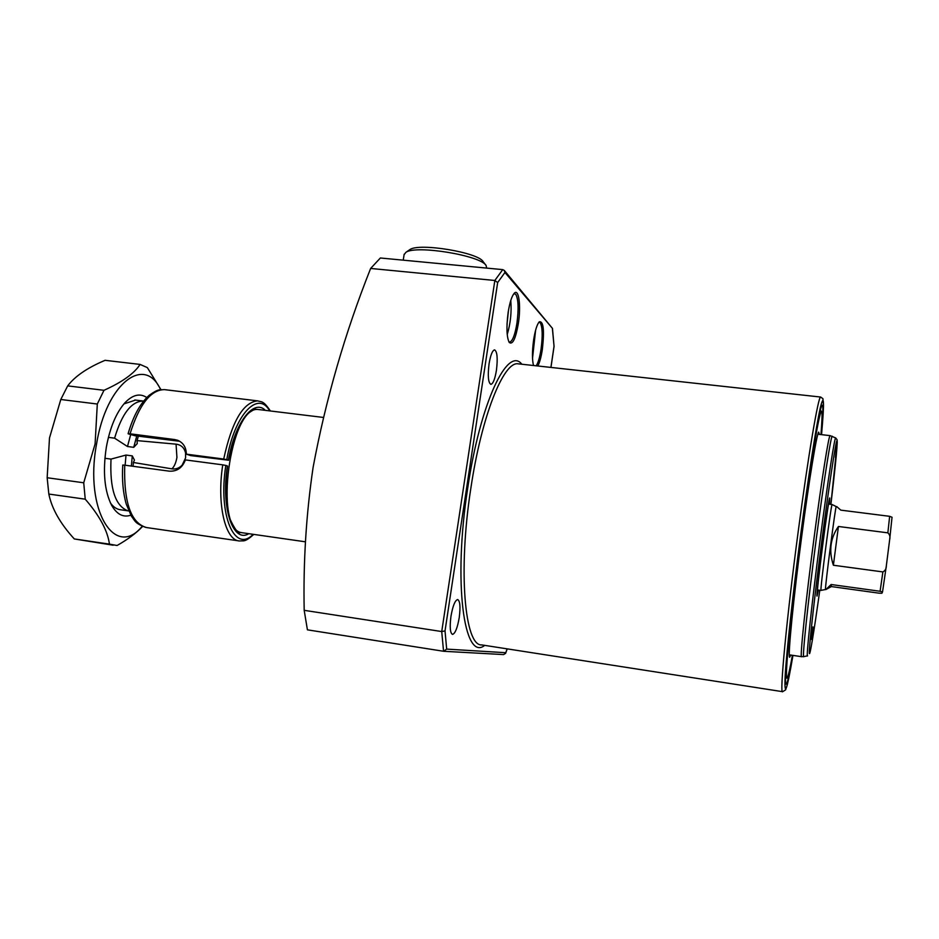 <?xml version="1.0" encoding="UTF-8"?>
<svg xmlns="http://www.w3.org/2000/svg" width="939" height="939" viewBox="0 0 939 939"><rect width="100%" height="100%" fill="white"/><g stroke="black" fill="none" stroke-linecap="round" stroke-linejoin="round"><path stroke-width="1.41" d="M536.181 365.811C538.176 362.83 539.808 357.254 541.075 349.062C542.789 335.716 542.496 326.936 540.218 322.723L538.857 322.288M533.505 365.517C532.073 359.707 532.108 351.186 533.634 339.941C535.124 330.493 537.002 324.46 539.244 321.831C543.458 320.903 544.503 330.082 542.355 349.39C541.193 356.961 539.69 362.501 537.847 365.999M508.844 341.773L509.631 342.066C512.553 341.28 515.006 334.941 516.966 323.051C518.809 308.638 518.398 299.025 515.711 294.224L513.868 293.719M508.152 312.37C509.736 302.546 511.755 296.184 514.243 293.285C518.821 288.038 521.145 305.95 518.363 323.427C515.699 338.686 512.671 345.036 509.267 342.465C506.626 337.254 506.262 327.218 508.152 312.37M508.445 310.563L507.013 324.248M790.838 655.07L789.605 657.3C787.762 656.467 793.443 598.448 801.883 534.984C809.207 479.348 816.648 434.393 818.655 432.104L819.407 434.405M792.399 655.305C790.086 668.239 788.408 675.646 787.363 677.524C783.865 685.728 790.462 614.916 801.343 533.117C810.838 460.967 820.158 406.517 821.66 411.669C822.306 413.172 822.083 420.813 820.968 434.581M792.727 655.352C789.241 675.517 786.988 685.13 785.955 684.155C783.654 683.31 790.65 611.676 801.167 532.507C810.298 463.256 819.465 408.089 821.907 405.366C823.327 403.7 823.127 413.453 821.296 434.616M450.955 616.36C452.786 605.925 455.016 600.326 457.657 599.552C460.063 600.89 460.591 606.887 459.241 617.569C457.434 627.956 455.204 633.567 452.528 634.4C450.133 633.121 449.605 627.099 450.955 616.36M489.055 363.863C490.545 355.071 492.4 350.411 494.595 349.86C497.247 351.573 497.858 358.405 496.426 370.33C494.959 379.098 493.104 383.769 490.874 384.356C488.233 382.713 487.623 375.882 489.055 363.863M497.658 282.557L445.027 630.926L446.671 649.107L443.631 651.279L307.417 629.834L304.189 610.327L441.729 631.548L494.841 280.479L370.635 268.448L380.365 257.99L502.729 269.622L504.29 270.432L504.947 272.474L497.658 282.557L494.841 280.479L502.729 269.622M370.635 268.448C344.989 332.981 325.81 399.251 313.121 467.258C306.184 514.173 303.203 561.862 304.189 610.327M507.224 334.577C510.534 323.45 511.72 312.077 510.781 300.457M535.606 330.188L532.519 358.416M445.027 630.926L441.729 631.548L443.548 651.267M504.29 270.432L552.472 328.404L504.947 272.474M552.472 328.404L554.057 346.409L552.449 329.037M446.671 649.107L505.757 652.711L505.605 653.368L503.562 654.577L443.959 651.302M108.419 437.363L114.593 438.173L127.469 446.506L133.737 447.328L137.235 443.619L137.071 440.614L176.062 444.159C181.168 444.828 184.337 447.786 185.582 453.021L185.605 457.868L182.166 465.11C179.29 468.162 175.875 469.406 171.919 468.854L133.361 462.481L134.441 460.087L132.27 455.896L126.014 455.063L111.013 459.101L104.898 458.279M305.468 541.815L241.945 532.706C213.294 530.195 230.149 404.627 258.436 409.545L259.598 409.662M128.725 510.933L127.751 510.757C115.274 505.863 109.699 488.644 111.013 459.101M114.593 438.173C121.906 413.688 131.437 401.305 143.186 401.023L143.608 401.07M127.469 446.506L130.674 434.663M137.071 440.614L138.338 436.154M133.103 466.296L133.361 462.481M125.133 465.228L126.014 455.063M825.944 589.575L825.51 589.457C824.677 589.305 835.64 504.654 836.238 506.602L832.107 504.525C831.344 502.471 819.958 590.279 820.979 590.396L825.522 589.504M880.089 591.277L882.531 591.957L881.874 593.248L879.186 593.19L831.367 586.57L825.909 589.516L831.121 584.516L880.089 591.277L882.883 571.921C885.184 570.736 886.334 568.717 886.322 565.865L889.667 539.585C890.383 536.826 889.785 534.573 887.86 532.847L889.644 516.321L892.038 517.248L889.703 539.232M882.883 571.921L833.386 565.243C828.656 550.958 830.346 538.035 838.433 526.474L887.86 532.847M889.644 516.321L840.804 510.135L836.813 506.673M833.386 565.243L838.433 526.474M831.367 586.57L831.121 584.516M818.245 590.068L817.317 593.812C816.073 593.777 828.679 496.731 829.466 500.276L829.348 504.173M818.35 590.079L817.024 596.101C815.698 596.253 828.761 495.557 829.736 497.987L829.454 504.184M835.428 457.422L836.942 443.584L835.428 457.422M822.505 540.547L824.031 526.474L822.505 540.547M811.601 639.494L812.974 626.888L811.601 639.494M130.826 515.182C123.349 517.729 116.976 514.478 111.706 505.452C104.44 491.05 102.644 471.648 106.33 447.246C109.957 427.574 116.166 412.749 124.946 402.772C132.681 394.732 139.958 392.983 146.766 397.526M135.474 400.084L123.936 403.911M160.956 389.673L147.341 367.607L140.075 364.414L105.086 360.318C87.433 367.736 74.967 376.257 67.678 385.882L103.983 390.307L97.304 404.028L60.8 399.486L49.497 437.938L47.161 477.74L48.828 494.055C51.798 508.668 60.296 523.633 74.298 538.939L113.15 545.207M160.628 389.72C144.794 354.543 106.26 383.03 96.517 444.229C84.123 510.605 115.262 559.491 142.141 526.356M47.161 477.74L83.724 482.787L95.097 443.924L97.304 404.028M83.724 482.787L85.238 499.184L48.828 494.055M74.298 538.939L109.452 544.139C107.621 530.676 99.557 515.687 85.238 499.184M109.452 544.139L117.105 545.489C127.868 539.373 136.331 533.047 142.517 526.521M103.983 390.307C122.316 382.056 134.347 373.417 140.075 364.414M67.678 385.882L60.8 399.486M110.485 503.069C113.466 507.107 116.835 509.349 120.615 509.783L128.303 510.875M130.063 433.806L128.455 433.924L135.275 435.778L179.549 441.26L174.689 439.558L177.694 440.297C183.316 442.75 186.204 447.363 186.345 454.147L223.705 459.042C231.827 421.646 243.142 402.256 257.638 400.871L164.431 389.626C150.663 389.838 139.207 404.568 130.063 433.806L174.689 439.558M269.693 410.895C258.119 389.873 234.515 414.463 226.78 459.641L223.705 459.042M186.345 454.147L190.687 455.603L228.365 460.192C234.938 422.35 253.812 398.371 265.35 410.355M253.812 534.432C244.21 542.765 243.929 540.383 239.562 540.981C225.278 540.618 216.58 504.149 222.754 464.852L185.382 459.91C182.377 467.798 177.037 471.554 169.384 471.167L124.723 465.169C123.678 502.506 130.979 523.305 146.637 527.565L238.811 540.876M226.78 459.641L228.365 460.192M248.776 533.704C233.001 543.481 220.794 507.952 227.414 465.979L225.83 465.439C217.86 515.229 234.785 553.67 253.107 534.326M145.827 527.448C134.324 523.07 135.31 521.004 131.437 516.239L126.284 504.184C123.056 492.987 121.882 479.935 122.763 465.04L124.723 465.169M227.414 465.979L227.59 466.073C224.832 486.707 225.442 503.926 229.398 517.741C234.656 529.256 238.377 534.15 240.56 532.425L240.008 532.319M222.754 464.852L225.83 465.439M486.672 268.096L486.12 265.526C481.038 255.525 415.907 244.786 405.906 252.333L404.087 254.692M409.134 250.114L409.874 249.598C419.099 242.649 478.409 252.427 483.139 261.652L485.921 265.279M518.915 363.909L820.639 397.044L822.928 398.688L823.515 405.824L821.543 434.651C824.524 401.106 824.078 392.302 820.205 408.23C816.237 425.966 808.526 475.31 801.026 532.014C792.974 592.861 786.471 652.593 785.145 676.373C784.229 698.264 786.847 691.268 792.962 655.387L787.445 684.214L785.614 689.848L782.645 691.679C779.382 695.682 786.589 618.719 798.22 531.427C808.315 454.793 818.409 395.718 820.639 397.044L820.78 397.056M518.88 363.909L518.046 363.816C503.597 361.257 481.484 416.036 470.791 488.644C457.903 571.264 464.758 646.501 481.777 644.917L782.492 691.656M484.688 645.375C464.03 662.195 452.927 582.497 467.728 488.034C480.275 402.479 507.647 345.634 521.849 364.238M505.757 652.711L507.13 648.861M550.911 367.431L553.998 346.55M171.919 468.854C174.29 466.577 175.969 462.786 176.931 457.457L176.062 444.159M133.737 447.328L136.754 435.954M131.39 466.061L132.27 455.896M886.275 566.182L882.531 591.922M803.714 656.619L801.589 656.678C799.664 659.554 805.639 601.57 814.195 536.815C821.66 479.806 828.832 434.816 830.099 435.637L830.182 435.649M832.283 436.271L832.259 436.248C831.191 434.428 824.043 479.536 816.507 537.155C807.88 602.521 801.836 660.645 803.843 656.584L807.481 655.868M807.599 655.845C805.756 659.824 811.871 602.357 820.369 537.765C827.811 480.838 834.759 436.201 835.71 437.95L837.107 439.804L837.248 442.433L830.886 504.372C835.745 463.866 838.41 435.884 836.708 441.166C835.064 446.166 828.808 487.541 822.177 538.211C815.122 591.934 809.453 642.44 809.312 651.748C809.113 661.526 813.843 633.144 819.782 590.279M817.869 434.229L830.099 435.637L835.722 437.961M257.157 409.463L256.429 409.416C255.467 408.794 252.884 410.003 248.671 413.043C246.488 414.522 243.354 418.947 239.269 426.329C234.703 435.837 231.123 447.164 228.541 460.286M165.276 389.732L164.431 389.626C159.677 390.096 159.184 388.218 149.172 395.296C140.298 403.218 133.268 416.024 128.103 433.712M821.566 411.552L820.381 410.085M554.057 346.409L550.958 367.431M505.652 653.239L507.224 648.872M185.769 454.464L185.582 453.021M143.186 401.023L134.782 399.991M239.973 532.319L241.945 532.706M323.098 417.409L258.941 409.58M182.178 465.11L183.774 462.927M817.47 589.95L820.991 590.443M836.238 506.602L836.919 506.684M828.574 504.079L832.107 504.525M801.507 656.666L789.312 654.847M270.397 410.977C263.061 400.12 261.688 402.256 257.638 400.871M403.23 260.162L404.157 254.246M409.874 249.598L405.906 252.333"/></g></svg>

